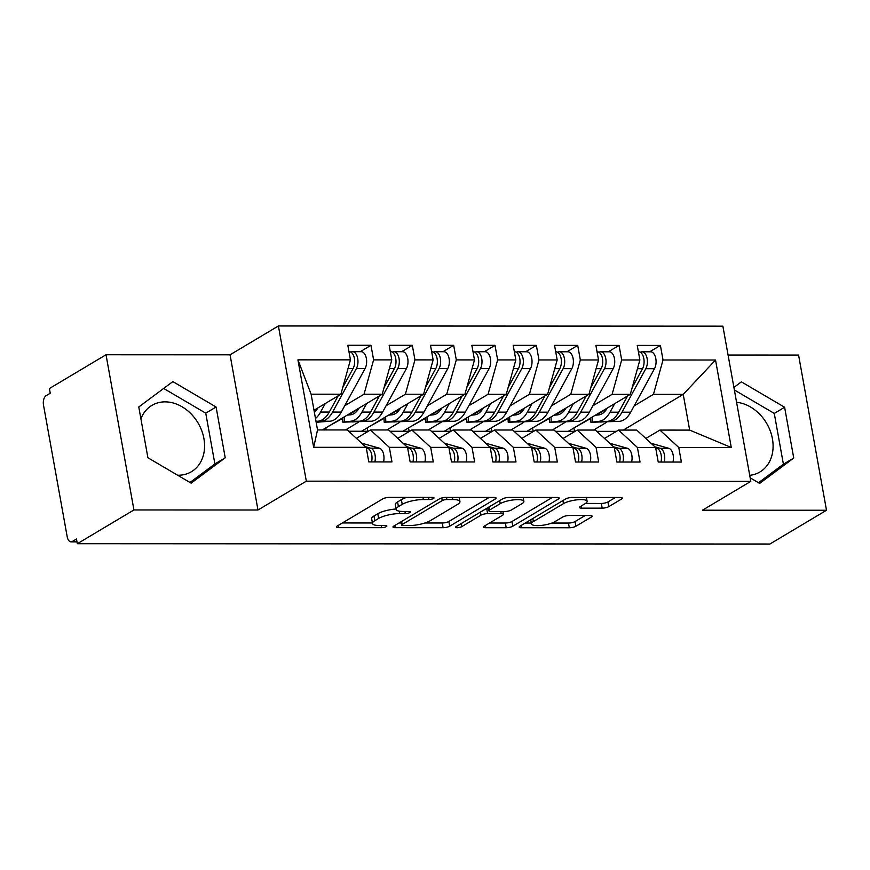 <?xml version="1.0" encoding="UTF-8"?>
<svg xmlns="http://www.w3.org/2000/svg" width="870" height="870" viewBox="0 0 870 870"><rect width="100%" height="100%" fill="white"/><g stroke="black" fill="none" stroke-linecap="round" stroke-linejoin="round"><path stroke-width="1.3" d="M433.532 498.466A3.404 0.881 169.8 0 0 434.032 497.857A3.404 0.881 169.8 0 0 432.466 497.401L389.347 497.379A4.861 1.261 169.8 0 0 382.746 498.891L337.071 526.143A4.861 1.261 169.8 0 0 336.353 527.002A4.861 1.261 169.8 0 0 338.593 527.655L381.712 527.677A3.404 0.881 169.8 0 0 386.334 526.622A3.404 0.881 169.8 0 0 386.835 526.013A3.404 0.881 169.8 0 0 385.269 525.556L379.69 525.556A15.54 4.045 169.8 0 1 372.501 523.468A15.54 4.045 169.8 0 1 374.818 520.706L378.624 518.433A15.54 4.045 169.8 0 1 399.732 513.594L405.311 513.604A3.404 0.881 169.8 0 0 409.933 512.539A3.404 0.881 169.8 0 0 410.433 511.941A3.404 0.881 169.8 0 0 408.867 511.484L403.288 511.473A15.54 4.045 169.8 0 1 396.111 509.385A15.54 4.045 169.8 0 1 398.416 506.623L402.223 504.361A15.54 4.045 169.8 0 1 423.331 499.521L428.91 499.521A3.404 0.881 169.8 0 0 433.532 498.466M140.907 418.84A38.606 30.646 -120.8 0 1 151.88 405.398A38.606 30.646 -120.8 0 1 165.061 401.864A38.606 30.646 -120.8 0 1 201.677 430.509A38.606 30.646 -120.8 0 1 191.433 471.703A38.606 30.646 -120.8 0 1 178.263 475.227A38.606 30.646 -120.8 0 1 177.643 475.227M602.181 508.156A4.861 1.261 169.8 0 0 608.772 506.644L621.593 498.999A4.861 1.261 169.8 0 0 622.311 498.14A4.861 1.261 169.8 0 0 620.071 497.488L572.177 497.466A4.861 1.261 169.8 0 0 565.587 498.978L519.901 526.219A4.861 1.261 169.8 0 0 519.183 527.089A4.861 1.261 169.8 0 0 521.424 527.742L569.317 527.764A4.861 1.261 169.8 0 0 575.907 526.252L591.393 517.019A4.861 1.261 169.8 0 0 592.111 516.149A4.861 1.261 169.8 0 0 589.871 515.497L569.371 515.486A4.861 1.261 169.8 0 0 562.781 516.997L555.103 521.576A12.996 3.382 169.8 0 1 541.01 525.447A12.996 3.382 169.8 0 1 531.461 523.881A12.996 3.382 169.8 0 1 533.386 521.576L563.466 503.632A12.996 3.382 169.8 0 1 577.56 499.771A12.996 3.382 169.8 0 1 587.109 501.337A12.996 3.382 169.8 0 1 585.173 503.643L580.159 506.634A4.861 1.261 169.8 0 0 579.442 507.493A4.861 1.261 169.8 0 0 581.682 508.145L602.181 508.156L601.333 503.458A4.861 1.261 169.8 0 0 607.923 501.946L615.405 497.488M133.936 509.95L257.977 510.005L230.061 354.808L106.02 354.753L133.936 509.95L77.321 543.728L76.473 539.019L72.34 541.488L76.919 541.488M257.977 510.005L306.327 481.164L750.799 481.36L702.46 510.201L826.5 510.255L769.885 544.033L77.321 543.728M495.367 498.945A4.861 1.261 169.8 0 0 496.096 498.086A4.861 1.261 169.8 0 0 493.855 497.433L445.962 497.412A4.861 1.261 169.8 0 0 439.361 498.923L393.686 526.165A4.861 1.261 169.8 0 0 392.968 527.035A4.861 1.261 169.8 0 0 395.208 527.688L443.102 527.709A4.861 1.261 169.8 0 0 449.692 526.198L495.367 498.945L495.117 497.531M509.07 497.433L556.963 497.455A4.861 1.261 169.8 0 1 559.203 498.108A4.861 1.261 169.8 0 1 558.486 498.978L512.8 526.219A4.861 1.261 169.8 0 1 506.209 527.731L485.71 527.72A4.861 1.261 169.8 0 1 483.47 527.068A4.861 1.261 169.8 0 1 484.188 526.209L502.719 515.16A4.861 1.261 169.8 0 0 503.436 514.29A4.861 1.261 169.8 0 0 501.196 513.637L487.602 513.637A4.861 1.261 169.8 0 0 481.001 515.149L461.72 526.654A3.404 0.881 169.8 0 1 458.022 527.666A3.404 0.881 169.8 0 1 455.532 527.253A3.404 0.881 169.8 0 1 456.032 526.654L502.469 498.945A4.861 1.261 169.8 0 1 509.07 497.433M573.091 428.464L574.004 428.464L574.526 431.346M531.744 428.442L532.657 428.442L533.179 431.335M490.397 428.431L491.311 428.431L491.833 431.313M449.05 428.41L449.964 428.41L450.486 431.292M407.704 428.388L408.617 428.388L409.139 431.281M366.357 428.377L367.271 428.377L367.782 431.259M325.01 428.355L325.924 428.355L326.206 429.943M306.327 481.164L278.4 325.967L722.883 326.163L750.799 481.36M297.931 359.843L350.447 359.865L340.877 394.208L311.112 394.197L297.931 359.843L313.668 447.31L366.183 447.332L368.804 461.916L391.957 461.926L389.336 447.343L407.53 447.354L410.151 461.926L433.303 461.937L430.683 447.365L448.876 447.376L451.497 461.948L474.65 461.959L472.029 447.376L490.223 447.387L492.844 461.97L515.997 461.981L513.376 447.397L531.57 447.408L534.191 461.981L557.344 461.992L554.723 447.419L572.917 447.43L575.538 462.003L598.69 462.013L596.07 447.43L614.264 447.441L616.884 462.024L640.037 462.035L637.416 447.452L655.61 447.463L658.231 462.035L681.384 462.046L678.763 447.474L659.895 430.084L689.66 430.106L683.233 394.36L653.457 394.349L634.165 405.855M360.256 351.687L370.979 345.292L347.815 345.281L350.447 359.865M370.979 345.292L373.6 359.875L391.794 359.875L382.224 394.23L322.357 429.943M401.603 351.697L412.326 345.314L389.162 345.303L391.794 359.875M412.326 345.314L414.946 359.886L433.14 359.897L423.57 394.24L361.528 431.259L348.718 431.248M442.95 351.719L453.672 345.325L430.509 345.314L433.14 359.897M453.672 345.325L456.293 359.908L474.487 359.919L464.917 394.262L402.875 431.281L390.064 431.27M484.296 351.741L495.019 345.346L471.855 345.336L474.487 359.919M495.019 345.346L497.64 359.93L515.834 359.93L506.264 394.284L444.222 431.292L431.411 431.292M525.643 351.752L536.366 345.368L513.202 345.357L515.834 359.93M536.366 345.368L538.987 359.941L557.181 359.952L547.611 394.295L485.569 431.313L472.758 431.303M566.99 351.774L577.713 345.379L554.549 345.368L557.181 359.952M577.713 345.379L580.333 359.962L598.527 359.973L588.957 394.317L526.915 431.335L514.105 431.324M608.337 351.795L619.059 345.401L595.896 345.39L598.527 359.973M619.059 345.401L621.68 359.984L639.874 359.984L630.304 394.338L568.262 431.346L555.451 431.346M649.683 351.806L660.406 345.423L637.242 345.412L639.874 359.984M660.406 345.423L663.027 359.995L715.531 360.017L731.279 447.495L678.763 447.474M604.498 438.447L618.548 430.074L636.731 430.074L655.61 447.463M637.416 447.452L618.548 430.074M606.466 422.374L593.59 430.063M616.362 431.368L596.798 431.357M623.366 430.074L683.233 394.36L715.531 360.017M663.027 359.995L653.457 394.349M563.151 438.426L577.201 430.052L595.385 430.063L614.264 447.441M596.07 447.43L577.201 430.052M630.304 394.338L612.11 394.327L592.818 405.833M565.119 422.363L552.243 430.041M621.68 359.984L612.11 394.327M521.804 438.415L535.855 430.03L554.038 430.041L572.917 447.43M554.723 447.419L535.855 430.03M588.957 394.317L570.764 394.306L551.471 405.811M523.773 422.341L510.897 430.019M580.333 359.962L570.764 394.306M480.457 438.393L494.508 430.019L512.691 430.019L531.57 447.408M513.376 447.397L494.508 430.019M547.611 394.295L529.417 394.295L510.124 405.801M482.426 422.32L469.55 430.008M538.987 359.941L529.417 394.295M439.111 438.371L453.161 429.997L471.344 430.008L490.223 447.387M472.029 447.376L453.161 429.997M506.264 394.284L488.07 394.273L468.778 405.779M441.079 422.309L428.203 429.987M497.64 359.93L488.07 394.273M397.764 438.36L411.814 429.976L429.997 429.987L448.876 447.376M430.683 447.365L411.814 429.976M464.917 394.262L446.723 394.251L427.431 405.757M399.732 422.287L386.856 429.965M456.293 359.908L446.723 394.251M356.417 438.339L370.468 429.965L388.651 429.965L407.53 447.354M389.336 447.343L370.468 429.965M423.57 394.24L405.376 394.24L386.084 405.746M358.386 422.265L345.51 429.954M414.946 359.886L405.376 394.24M106.02 354.753L49.394 388.531L50.242 393.229L46.11 395.698A7.428 4.078 -90 0 0 43.5 405.072L67.197 536.746A7.428 4.078 -90 0 0 71.068 541.858A7.428 4.078 -90 0 0 72.34 541.488M313.668 447.31L317.539 429.932L347.304 429.954L366.183 447.332M382.224 394.23L364.03 394.219L344.737 405.724M317.039 422.254L316.245 422.722M373.6 359.875L364.03 394.219M826.5 510.255L798.573 355.058L728.07 355.025M230.061 354.808L278.4 325.967M216.086 407.008L172.858 381.604L138.776 406.975L147.911 457.75L191.139 483.154L225.221 457.783L216.086 407.008L205.744 413.174L163.669 388.444M750.168 477.826L759.651 483.405L793.744 458.033L784.609 407.258L741.381 381.854L733.899 387.422M749.722 475.324A38.606 30.646 59.2 0 0 759.956 471.953A38.606 30.646 59.2 0 0 770.787 432.423A38.606 30.646 59.2 0 0 736.575 402.277M645.844 438.469L659.895 430.084M311.112 394.197L317.539 429.932M340.877 394.208L313.994 410.248M575.016 431.346L568.262 431.346M533.669 431.335L526.915 431.335M492.322 431.313L485.569 431.313M450.975 431.292L444.222 431.292M409.629 431.281L402.875 431.281M368.282 431.259L361.528 431.259M731.279 447.495L689.66 430.106M189.986 482.48L214.89 463.949L205.744 413.174M214.89 463.949L225.221 457.783M758.51 482.73L783.402 464.199L774.267 413.424L734.356 389.978M774.267 413.424L784.609 407.258M783.402 464.199L793.744 458.033M406.681 497.39A15.54 4.045 169.8 0 0 401.374 499.652L402.223 504.361M396.111 509.385L395.263 504.687A15.54 4.045 169.8 0 1 397.568 501.925L401.374 499.652M396.035 508.993A15.54 4.045 169.8 0 0 377.776 513.735L378.624 518.433M372.501 523.468L371.664 518.759A15.54 4.045 169.8 0 1 373.969 516.008L377.776 513.735M342.41 522.957L372.414 522.968M424.919 522.99L442.254 523A4.861 1.261 169.8 0 0 448.844 521.489L489.19 497.422M399.025 522.979L401.277 522.979M446.875 499.532A3.404 0.881 169.8 0 0 442.254 500.587L402.157 524.501A3.404 0.881 169.8 0 0 401.657 525.11A3.404 0.881 169.8 0 0 403.223 525.567L409.107 525.567A15.54 4.045 169.8 0 0 430.215 520.728L457.62 504.382A15.54 4.045 169.8 0 0 459.936 501.62A15.54 4.045 169.8 0 0 452.759 499.532L446.875 499.532L446.495 497.412M552.298 497.455L511.962 521.521L512.8 526.219M489.527 523.022L505.361 523.033A4.861 1.261 169.8 0 0 511.962 521.521M488.559 508.928L486.754 508.928A4.861 1.261 169.8 0 0 485.656 508.983M521.935 503.686A12.996 3.382 169.8 0 0 523.87 501.381A12.996 3.382 169.8 0 0 514.322 499.815A12.996 3.382 169.8 0 0 500.228 503.676L489.636 510.005A4.861 1.261 169.8 0 0 488.907 510.864A4.861 1.261 169.8 0 0 491.148 511.516L504.752 511.527A4.861 1.261 169.8 0 0 511.342 510.005L521.935 503.686M585.488 503.447L601.333 503.458M551.895 523.055L568.469 523.055A4.861 1.261 169.8 0 0 575.07 521.543L585.205 515.497M525.241 523.033L531.309 523.044M342.78 387.389L353.079 368.554A9.896 5.438 -90 0 0 354.394 358.494A9.896 5.438 -90 0 0 349.229 351.676L348.968 351.676M316.06 421.743L321.378 421.21A31.179 17.139 -90 0 0 332.59 412.065L356.385 368.554A9.896 5.438 -90 0 0 357.7 358.494A9.896 5.438 -90 0 0 352.535 351.676A9.896 5.438 -90 0 0 350.882 352.143M352.535 351.676L361.213 351.687A9.896 5.438 90 0 1 366.379 358.494A9.896 5.438 90 0 1 365.074 368.565L341.268 412.075A31.179 17.139 90 0 1 330.056 421.221L316.158 422.287M316.006 421.417L318.072 421.21A31.179 17.139 -90 0 0 329.284 412.065L338.158 395.828M314.081 410.738L317.343 408.791M317.854 407.943A24.752 13.605 90 0 1 314.374 412.347M325.271 403.517L320.595 412.065A31.179 17.139 90 0 1 315.484 418.503M383.539 461.916A9.896 5.438 -90 0 0 383.724 454.89A9.896 5.438 -90 0 0 379.396 448.191L361.659 443.167M365.509 446.712L370.718 448.18A9.896 5.438 90 0 1 375.046 454.879A9.896 5.438 90 0 1 374.861 461.916M366.281 447.865L367.401 448.18A9.896 5.438 90 0 1 371.74 454.879A9.896 5.438 90 0 1 371.555 461.916M384.127 387.411L394.425 368.575A9.896 5.438 -90 0 0 395.741 358.505A9.896 5.438 -90 0 0 390.576 351.697L390.315 351.697M366.618 403.539L361.942 412.086A31.179 17.139 90 0 1 350.73 421.232L359.419 421.232L352.524 421.95L362.725 421.232A31.179 17.139 -90 0 0 373.937 412.086L397.731 368.575A9.896 5.438 -90 0 0 399.047 358.516A9.896 5.438 -90 0 0 393.882 351.697A9.896 5.438 -90 0 0 392.229 352.165M393.882 351.697L402.56 351.697A9.896 5.438 90 0 1 407.726 358.516A9.896 5.438 90 0 1 406.421 368.575L382.615 412.086A31.179 17.139 90 0 1 371.403 421.232L342.813 422.157L342.682 417.817M359.201 407.954A24.752 13.605 90 0 1 350.545 414.805L347.163 415.142M350.73 421.232L342.813 422.157M342.704 418.35L327.337 426.963M348.261 415.033L358.69 408.802M359.419 421.232A31.179 17.139 -90 0 0 370.631 412.086L379.505 395.85M425.474 387.433L435.772 368.597A9.896 5.438 -90 0 0 437.088 358.527A9.896 5.438 -90 0 0 431.922 351.719L431.661 351.719M407.965 403.56L403.288 412.097A31.179 17.139 90 0 1 392.076 421.243L400.765 421.254L393.871 421.972L404.071 421.254A31.179 17.139 -90 0 0 415.284 412.108L439.078 368.597A9.896 5.438 -90 0 0 440.394 358.527A9.896 5.438 -90 0 0 435.228 351.719A9.896 5.438 -90 0 0 433.575 352.187M435.228 351.719L443.907 351.719A9.896 5.438 90 0 1 449.072 358.538A9.896 5.438 90 0 1 447.767 368.597L423.962 412.108A31.179 17.139 90 0 1 412.75 421.254L384.159 422.178L384.029 417.828M400.548 407.976A24.752 13.605 90 0 1 391.892 414.816L388.509 415.164M392.076 421.243L384.159 422.178M384.051 418.361L368.684 426.985M389.608 415.055L400.037 408.824M400.765 421.254A31.179 17.139 -90 0 0 411.978 412.108L420.852 395.861M466.82 387.444L477.119 368.608A9.896 5.438 -90 0 0 478.435 358.549A9.896 5.438 -90 0 0 473.269 351.73L473.008 351.73M449.311 403.571L444.635 412.119A31.179 17.139 90 0 1 433.423 421.265L442.112 421.265L435.217 421.983L445.418 421.265A31.179 17.139 -90 0 0 456.63 412.119L480.425 368.608A9.896 5.438 -90 0 0 481.741 358.549A9.896 5.438 -90 0 0 476.575 351.73A9.896 5.438 -90 0 0 474.922 352.198M476.575 351.73L485.253 351.741A9.896 5.438 90 0 1 490.419 358.549A9.896 5.438 90 0 1 489.114 368.619L465.309 412.13A31.179 17.139 90 0 1 454.096 421.276L425.506 422.2L425.376 417.85M441.895 407.997A24.752 13.605 90 0 1 433.238 414.838L429.856 415.175M433.423 421.265L425.506 422.2M425.397 418.383L410.031 427.007M430.954 415.066L441.384 408.846M442.112 421.265A31.179 17.139 -90 0 0 453.324 412.119L462.198 395.883M508.167 387.465L518.466 368.63A9.896 5.438 -90 0 0 519.781 358.56A9.896 5.438 -90 0 0 514.616 351.752L514.355 351.752M490.658 403.593L485.982 412.141A31.179 17.139 90 0 1 474.77 421.287L483.459 421.287L476.564 422.004L486.765 421.287A31.179 17.139 -90 0 0 497.977 412.141L521.772 368.63A9.896 5.438 -90 0 0 523.087 358.57A9.896 5.438 -90 0 0 517.922 351.752A9.896 5.438 -90 0 0 516.269 352.219M517.922 351.752L526.6 351.752A9.896 5.438 90 0 1 531.766 358.57A9.896 5.438 90 0 1 530.461 368.63L506.655 412.141A31.179 17.139 90 0 1 495.443 421.287L466.853 422.211L466.722 417.872M483.241 408.008A24.752 13.605 90 0 1 474.585 414.859L471.203 415.197M474.77 421.287L466.853 422.211M466.744 418.405L451.378 427.018M472.301 415.088L482.73 408.856M483.459 421.287A31.179 17.139 -90 0 0 494.671 412.141L503.545 395.904M424.886 461.937A9.896 5.438 -90 0 0 425.071 454.901A9.896 5.438 -90 0 0 420.743 448.202L403.006 443.189M406.855 446.734L412.065 448.202A9.896 5.438 90 0 1 416.393 454.901A9.896 5.438 90 0 1 416.208 461.937M407.628 447.887L408.748 448.202A9.896 5.438 90 0 1 413.087 454.901A9.896 5.438 90 0 1 412.902 461.937M466.233 461.959A9.896 5.438 -90 0 0 466.418 454.923A9.896 5.438 -90 0 0 462.09 448.224L444.352 443.2M448.202 446.745L453.411 448.224A9.896 5.438 90 0 1 457.74 454.923A9.896 5.438 90 0 1 457.555 461.948M448.974 447.898L450.094 448.224A9.896 5.438 90 0 1 454.434 454.912A9.896 5.438 90 0 1 454.249 461.948M507.58 461.97A9.896 5.438 -90 0 0 507.765 454.945A9.896 5.438 -90 0 0 503.436 448.246L485.699 443.221M489.549 446.767L494.758 448.235A9.896 5.438 90 0 1 499.086 454.934A9.896 5.438 90 0 1 498.901 461.97M490.321 447.919L491.441 448.235A9.896 5.438 90 0 1 495.78 454.934A9.896 5.438 90 0 1 495.596 461.97M548.926 461.992A9.896 5.438 -90 0 0 549.111 454.956A9.896 5.438 -90 0 0 544.783 448.267L527.046 443.243M530.896 446.788L536.105 448.257A9.896 5.438 90 0 1 540.433 454.956A9.896 5.438 90 0 1 540.248 461.992M531.668 447.941L532.788 448.257A9.896 5.438 90 0 1 537.127 454.956A9.896 5.438 90 0 1 536.942 461.992M549.514 387.487L559.812 368.652A9.896 5.438 -90 0 0 561.128 358.581A9.896 5.438 -90 0 0 555.963 351.774L555.702 351.774M532.005 403.615L527.329 412.152A31.179 17.139 90 0 1 516.117 421.297L524.806 421.308L517.911 422.026L528.112 421.308A31.179 17.139 -90 0 0 539.324 412.162L563.118 368.652A9.896 5.438 -90 0 0 564.434 358.581A9.896 5.438 -90 0 0 559.269 351.774A9.896 5.438 -90 0 0 557.616 352.241M559.269 351.774L567.947 351.774A9.896 5.438 90 0 1 573.123 358.592A9.896 5.438 90 0 1 571.807 368.652L548.002 412.162A31.179 17.139 90 0 1 536.79 421.308L508.2 422.233L508.069 417.883M524.588 408.03A24.752 13.605 90 0 1 515.932 414.881L512.55 415.218M516.117 421.297L508.2 422.233M508.091 418.416L492.724 427.039M513.648 415.11L524.077 408.878M524.806 421.308A31.179 17.139 -90 0 0 536.018 412.162L544.892 395.915M590.273 462.013A9.896 5.438 -90 0 0 590.458 454.977A9.896 5.438 -90 0 0 586.13 448.278L568.393 443.254M572.242 446.799L577.452 448.278A9.896 5.438 90 0 1 581.78 454.977A9.896 5.438 90 0 1 581.595 462.003M573.015 447.952L574.135 448.278A9.896 5.438 90 0 1 578.474 454.966A9.896 5.438 90 0 1 578.289 462.003M590.861 387.498L601.159 368.662A9.896 5.438 -90 0 0 602.475 358.603A9.896 5.438 -90 0 0 597.309 351.784L597.048 351.784M573.352 403.626L568.675 412.173A31.179 17.139 90 0 1 557.463 421.319L566.153 421.319L559.258 422.037L569.458 421.319A31.179 17.139 -90 0 0 580.671 412.173L604.465 368.662A9.896 5.438 -90 0 0 605.781 358.603A9.896 5.438 -90 0 0 600.615 351.784A9.896 5.438 -90 0 0 598.962 352.252M600.615 351.784L609.294 351.795A9.896 5.438 90 0 1 614.47 358.603A9.896 5.438 90 0 1 613.154 368.673L589.349 412.184A31.179 17.139 90 0 1 578.137 421.33L549.546 422.254L549.416 417.904M565.946 408.052A24.752 13.605 90 0 1 557.279 414.892L553.896 415.229M557.463 421.319L549.546 422.254M549.438 418.437L534.071 427.061M554.995 415.12L565.424 408.9M566.153 421.319A31.179 17.139 -90 0 0 577.365 412.173L586.239 395.937M631.62 462.024A9.896 5.438 -90 0 0 631.805 454.999A9.896 5.438 -90 0 0 627.477 448.3L609.739 443.276M613.589 446.821L618.798 448.289A9.896 5.438 90 0 1 623.127 454.988A9.896 5.438 90 0 1 622.942 462.024M614.361 447.974L615.481 448.289A9.896 5.438 90 0 1 619.821 454.988A9.896 5.438 90 0 1 619.636 462.024M632.207 387.52L642.506 368.684A9.896 5.438 -90 0 0 643.822 358.614A9.896 5.438 -90 0 0 638.656 351.806L638.395 351.806M614.698 403.647L610.022 412.195A31.179 17.139 90 0 1 598.81 421.341L607.499 421.341L600.604 422.059L610.805 421.341A31.179 17.139 -90 0 0 622.017 412.195L645.812 368.684A9.896 5.438 -90 0 0 647.128 358.625A9.896 5.438 -90 0 0 641.962 351.806A9.896 5.438 -90 0 0 640.309 352.274M641.962 351.806L650.64 351.806A9.896 5.438 90 0 1 655.817 358.625A9.896 5.438 90 0 1 654.501 368.684L630.696 412.195A31.179 17.139 90 0 1 619.483 421.341L590.893 422.265L590.763 417.926M607.293 408.063A24.752 13.605 90 0 1 598.625 414.914L595.243 415.251M598.81 421.341L590.893 422.265M590.784 418.459L575.418 427.072M596.341 415.142L606.771 408.911M607.499 421.341A31.179 17.139 -90 0 0 618.711 412.195L627.585 395.959M672.967 462.046A9.896 5.438 -90 0 0 673.152 455.01A9.896 5.438 -90 0 0 668.823 448.322L651.086 443.298M654.936 446.843L660.145 448.311A9.896 5.438 90 0 1 664.473 455.01A9.896 5.438 90 0 1 664.288 462.046M655.708 447.996L656.828 448.311A9.896 5.438 90 0 1 661.167 455.01A9.896 5.438 90 0 1 660.982 462.046M422.95 497.401L423.331 499.521M397.568 501.925L398.416 506.623M404.931 511.473L405.311 513.604M399.297 511.179L399.732 513.594M373.969 516.008L374.818 520.706M381.332 525.556L381.712 527.677M338.202 525.469L338.593 527.655M428.529 497.401L428.91 499.521M448.844 521.489L449.692 526.198M442.254 523L443.102 527.709M394.817 525.491L395.208 527.688M441.786 497.988L442.254 500.587M401.614 521.445L402.157 524.501M452.378 497.412L452.759 499.532M558.225 497.553L558.486 498.978M505.361 523.033L506.209 527.731M485.319 525.534L485.71 527.72M500.815 511.516L501.196 513.637M486.754 508.928L487.602 513.637M480.447 512.082L481.001 515.149M461.165 523.588L461.72 526.654M499.674 500.62L500.228 503.676M489.081 506.938L489.636 510.005M581.29 505.959L581.682 508.145M562.912 500.565L563.466 503.632M532.842 518.509L533.386 521.576M591.132 515.595L591.393 517.019M575.07 521.543L575.907 526.252M568.469 523.055L569.317 527.764M521.032 525.556L521.424 527.742M621.332 497.586L621.593 498.999M607.923 501.946L608.772 506.644M315.973 421.21L318.072 421.21M321.378 421.21L330.056 421.221M332.59 412.065L341.268 412.075M356.385 368.554L365.074 368.565M320.595 412.065L329.284 412.065M348.022 368.554L353.079 368.554M367.401 448.18L366.335 448.18M379.396 448.191L370.718 448.18M362.725 421.232L371.403 421.232M373.937 412.086L382.615 412.086M397.731 368.575L406.421 368.575M361.942 412.086L370.631 412.086M389.368 368.575L394.425 368.575M344.292 416.86L344.444 421.863M404.071 421.254L412.75 421.254M415.284 412.108L423.962 412.108M439.078 368.597L447.767 368.597M403.288 412.097L411.978 412.108M430.715 368.586L435.772 368.597M385.638 416.871L385.791 421.874M445.418 421.265L454.096 421.276M456.63 412.119L465.309 412.13M480.425 368.608L489.114 368.619M444.635 412.119L453.324 412.119M472.062 368.608L477.119 368.608M426.985 416.893L427.137 421.896M486.765 421.287L495.443 421.287M497.977 412.141L506.655 412.141M521.772 368.63L530.461 368.63M485.982 412.141L494.671 412.141M513.409 368.63L518.466 368.63M468.332 416.915L468.484 421.917M408.748 448.202L407.682 448.202M420.743 448.202L412.065 448.202M450.094 448.224L449.029 448.224M462.09 448.224L453.411 448.224M491.441 448.235L490.375 448.235M503.436 448.246L494.758 448.235M532.788 448.257L531.722 448.257M544.783 448.267L536.105 448.257M528.112 421.308L536.79 421.308M539.324 412.162L548.002 412.162M563.118 368.652L571.807 368.652M527.329 412.152L536.018 412.162M554.755 368.641L559.812 368.652M509.679 416.926L509.831 421.928M574.135 448.278L573.069 448.278M586.13 448.278L577.452 448.278M569.458 421.319L578.137 421.33M580.671 412.173L589.349 412.184M604.465 368.662L613.154 368.673M568.675 412.173L577.365 412.173M596.102 368.662L601.159 368.662M551.025 416.947L551.178 421.95M615.481 448.289L614.416 448.289M627.477 448.3L618.798 448.289M610.805 421.341L619.483 421.341M622.017 412.195L630.696 412.195M645.812 368.684L654.501 368.684M610.022 412.195L618.711 412.195M637.449 368.684L642.506 368.684M592.372 416.969L592.524 421.972M656.828 448.311L655.762 448.311M668.823 448.322L660.145 448.311M71.068 541.858L76.984 541.858M401.059 521.772L401.657 525.11M459.175 497.412L459.936 501.62M502.936 511.516L503.436 514.29M523.164 497.444L523.87 501.381M488.287 507.406L488.907 510.864M586.413 497.466L587.109 501.337M530.722 519.771L531.461 523.881"/></g></svg>
